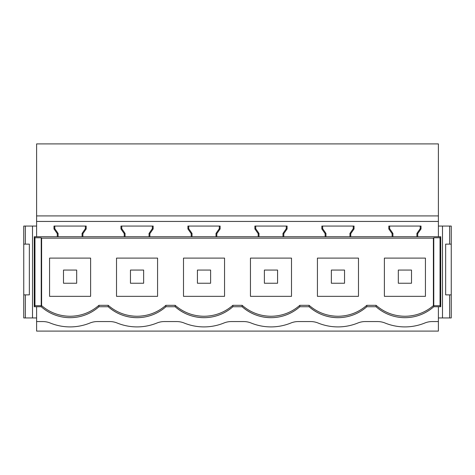 <?xml version="1.0" encoding="UTF-8"?>
<svg xmlns="http://www.w3.org/2000/svg" width="475" height="475" viewBox="0 0 475 475"><rect width="100%" height="100%" fill="white"/><g stroke="black" fill="none" stroke-linecap="round" stroke-linejoin="round"><path stroke-width="0.71" d="M438.395 215.911L438.395 143.907L36.605 143.907L36.605 215.911L438.395 215.911L438.395 236.74L440.735 236.74L440.735 306.737L438.395 306.737L438.395 331.093L36.605 331.093L36.605 306.737L41.236 306.737L41.236 305.692L41.61 305.645C49.828 312.603 59.316 316.142 70.086 316.261C81.035 316.136 90.654 312.485 98.931 305.318L108.205 305.318C116.482 312.485 126.101 316.13 137.049 316.261C147.998 316.136 157.617 312.485 165.9 305.318L175.168 305.318C183.451 312.485 193.064 316.13 204.018 316.261C214.967 316.136 224.58 312.485 232.863 305.318L242.137 305.318C250.414 312.485 260.033 316.13 270.982 316.261C281.93 316.136 291.549 312.485 299.832 305.318L309.1 305.318C317.383 312.485 326.996 316.13 337.951 316.261C348.899 316.136 358.512 312.485 366.795 305.318L366.795 306.737L376.063 306.737L376.063 305.318M421.01 226.058L388.817 226.058L421.01 226.058L421.01 228.95L417.715 233.658L417.715 236.74L438.395 236.74M451.25 294.868L445.645 294.868L445.645 244.12L451.25 244.12L451.25 317.941L442.486 317.941L442.486 226.058L438.395 226.058M442.486 226.058L451.25 226.058L451.25 244.12M25.365 226.058L23.75 226.058L23.75 317.941L32.514 317.941L32.514 226.058L25.365 226.058L25.365 244.12L23.75 244.12M36.605 226.058L32.514 226.058M442.486 317.941L438.395 317.941M440.557 236.74L440.046 237.761L440.046 305.71L433.764 305.692L433.764 306.737L438.395 306.737M438.395 321.563L432.22 321.563A19.772 19.772 0 0 0 424.775 323.024A52.731 52.731 0 0 1 385.053 323.024A19.772 19.772 0 0 0 377.607 321.563L365.257 321.563A19.772 19.772 0 0 0 357.806 323.024A52.731 52.731 0 0 1 318.09 323.024A19.772 19.772 0 0 0 310.644 321.563L298.288 321.563A19.772 19.772 0 0 0 290.842 323.024A52.731 52.731 0 0 1 251.121 323.024A19.772 19.772 0 0 0 243.675 321.563L231.325 321.563A19.772 19.772 0 0 0 223.879 323.024A52.731 52.731 0 0 1 184.158 323.024A19.772 19.772 0 0 0 176.712 321.563L164.356 321.563A19.772 19.772 0 0 0 156.91 323.024A52.731 52.731 0 0 1 117.194 323.024A19.772 19.772 0 0 0 109.743 321.563L97.393 321.563A19.772 19.772 0 0 0 89.947 323.024A52.731 52.731 0 0 1 50.225 323.024A19.772 19.772 0 0 0 42.78 321.563L36.605 321.563M433.764 306.737A43.504 43.504 0 0 1 376.063 306.737M366.795 306.737A43.504 43.504 0 0 1 309.1 306.737L309.1 305.318M98.937 305.318L98.937 306.737L108.205 306.737A43.504 43.504 0 0 0 165.9 306.737L175.168 306.737A43.504 43.504 0 0 0 232.863 306.737L242.137 306.737A43.504 43.504 0 0 0 299.832 306.737L309.1 306.737C317.383 313.904 326.996 317.549 337.951 317.674M98.937 306.737A43.504 43.504 0 0 1 41.236 306.737M392.113 233.658L388.817 228.95L389.625 228.695L389.625 226.058L389.625 228.695L392.92 233.403L392.92 236.74L392.92 233.403L392.113 233.658L392.113 236.74L416.907 236.74L416.907 233.403L420.209 228.695L420.209 226.058M449.635 244.12L449.635 226.058M449.635 294.868L449.635 317.941M417.715 236.74L416.907 236.74L416.907 233.403L417.715 233.658M321.848 228.95L322.656 228.695L322.656 226.058L322.656 228.695L325.951 233.403L325.143 233.658L321.848 228.95L321.848 226.058L354.047 226.058L354.047 228.95L350.752 233.658L350.752 236.74L392.113 236.74M350.752 236.74L325.951 236.74L325.951 233.403L325.951 236.74L258.988 236.74L258.988 233.403L258.18 233.658L258.18 236.74L258.988 236.74L258.988 233.403L255.692 228.695L258.988 233.403M187.916 228.95L188.723 228.695L188.723 226.058L188.723 228.695L192.019 233.403L191.211 233.658L187.916 228.95L187.916 226.058L220.115 226.058L220.115 228.95L216.82 233.658L216.82 236.74L258.18 236.74M216.82 236.74L192.019 236.74L192.019 233.403L192.019 236.74L125.056 236.74L125.056 233.403L124.248 233.658L124.248 236.74L125.056 236.74L125.056 233.403L121.76 228.695L125.056 233.403M53.99 228.95L54.791 228.695L54.791 226.058L54.791 228.695L58.093 233.403L57.285 233.658L53.99 228.95L53.99 226.058L86.183 226.058L86.183 228.95L82.888 233.658L82.888 236.74L124.248 236.74M82.888 236.74L58.093 236.74L58.093 233.403L58.093 236.74L34.265 236.74L34.265 306.737L36.605 306.737M440.046 305.71L440.557 306.737M389.625 228.695L392.92 233.403M36.605 236.74L36.605 221.445L438.395 221.445M36.605 221.445L36.605 215.911M388.817 228.95L388.817 226.058M57.285 233.658L57.285 236.74M153.152 228.95L152.344 228.695L149.049 233.403L149.049 236.74L149.049 233.403L149.857 233.658L153.152 228.95L153.152 226.058L120.953 226.058L120.953 228.95L124.248 233.658M149.857 233.658L149.857 236.74M191.211 233.658L191.211 236.74M287.084 228.95L286.277 228.695L282.981 233.403L282.981 236.74L282.981 233.403L283.789 233.658L287.084 228.95L287.084 226.058L254.885 226.058L254.885 228.95L258.18 233.658M283.789 233.658L283.789 236.74M325.143 233.658L325.143 236.74M34.443 236.74L34.954 237.761L41.218 237.761L41.61 238.153L433.39 238.153L433.782 237.761L440.046 237.761M433.782 305.71L433.782 237.761M433.764 305.692L433.39 305.645L433.39 238.153M366.795 305.318L376.069 305.318C384.346 312.485 393.965 316.13 404.914 316.261C415.684 316.142 425.173 312.603 433.39 305.645M421.01 228.95L420.209 228.695M41.61 238.153L41.61 305.645M425.44 296.335L425.44 258.109L384.388 258.109L384.388 296.335L425.44 296.335M137.049 317.674C126.101 317.549 116.482 313.904 108.205 306.737L108.205 305.318M121.76 226.058L121.76 228.695L121.76 226.058M152.344 228.695L152.344 226.058M120.953 228.95L121.76 228.695M165.9 306.737L165.9 305.318M204.018 317.674C193.064 317.549 183.451 313.904 175.168 306.737L175.168 305.318M116.523 258.109L157.575 258.109L157.575 296.335L116.523 296.335L116.523 258.109M220.115 228.95L219.308 228.695L216.012 233.403L216.012 236.74L216.012 233.403L216.82 233.658M219.308 228.695L219.308 226.058M188.723 228.695L192.019 233.403M232.863 306.737L232.863 305.318M270.982 317.674C260.033 317.549 250.414 313.904 242.137 306.737L242.137 305.318M183.493 258.109L224.544 258.109L224.544 296.335L183.493 296.335L183.493 258.109M255.692 226.058L255.692 228.695L255.692 226.058M286.277 228.695L286.277 226.058M254.885 228.95L255.692 228.695M299.832 306.737L299.832 305.318M250.456 258.109L291.507 258.109L291.507 296.335L250.456 296.335L250.456 258.109M354.047 228.95L353.24 228.695L349.944 233.403L349.944 236.74L349.944 233.403L350.752 233.658M353.24 228.695L353.24 226.058M322.656 228.695L325.951 233.403M317.425 258.109L358.477 258.109L358.477 296.335L317.425 296.335L317.425 258.109M36.605 317.941L32.514 317.941M34.954 237.761L34.954 305.71L41.236 305.692M34.954 305.71L34.443 306.737M25.365 317.941L25.365 294.868L29.355 294.868L29.355 244.12L25.365 244.12M25.365 294.868L23.75 294.868M41.218 237.761L41.218 305.71M82.08 236.74L82.08 233.403L82.888 233.658M54.791 228.695L58.093 233.403M82.08 233.403L85.375 228.695L85.375 226.058M86.183 228.95L85.375 228.695M90.612 296.335L49.56 296.335L49.56 258.109L90.612 258.109L90.612 296.335M76.677 283.243L76.677 270.061L63.496 270.061L63.496 283.243L76.677 283.243M143.64 283.243L143.64 270.061L130.459 270.061L130.459 283.243L143.64 283.243M210.609 283.243L210.609 270.061L197.428 270.061L197.428 283.243L210.609 283.243M277.572 283.243L277.572 270.061L264.391 270.061L264.391 283.243L277.572 283.243M344.541 283.243L344.541 270.061L331.36 270.061L331.36 283.243L344.541 283.243M411.504 283.243L411.504 270.061L398.323 270.061L398.323 283.243L411.504 283.243"/></g></svg>
